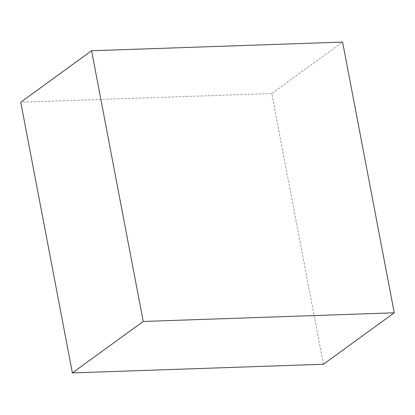 <?xml version="1.0" encoding="UTF-8"?>
<svg xmlns="http://www.w3.org/2000/svg" width="415" height="415" viewBox="0 0 415 415"><rect width="100%" height="100%" fill="white"/><g stroke="black" fill="none" stroke-linecap="round" stroke-linejoin="round"><path stroke-width="0.31" stroke-dasharray="2.08 1.56" d="M323.42 364.251L271.778 93.536L342.608 42.091M271.778 93.536L20.75 102.194"/><path stroke-width="0.62" d="M143.222 321.464L72.392 372.909L20.75 102.194L91.58 50.749L143.222 321.464L394.25 312.806L342.608 42.091L91.58 50.749M72.392 372.909L323.42 364.251L394.25 312.806"/></g></svg>
